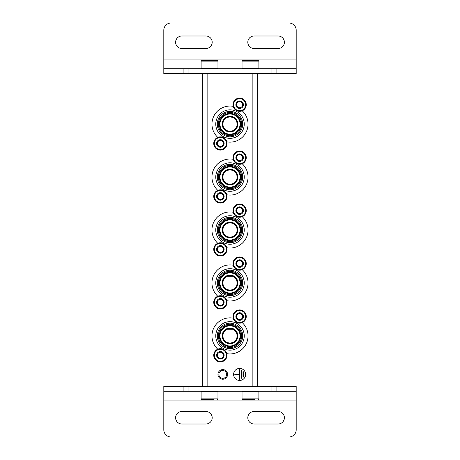 <?xml version="1.0" encoding="UTF-8"?>
<svg xmlns="http://www.w3.org/2000/svg" width="460" height="460" viewBox="0 0 460 460"><rect width="100%" height="100%" fill="white"/><g stroke="black" fill="none" stroke-linecap="round" stroke-linejoin="round"><path stroke-width="0.69" d="M227.217 289.616L230 290.174L232.783 289.616M236.664 285.74L237.216 283.17M237.222 282.963L236.664 280.174M232.789 276.293L227.223 276.287M223.336 280.169L222.778 282.9M222.778 282.946L223.336 285.729M227.217 236.664L230 237.222L232.783 236.664M236.664 232.789L237.216 230.218M237.222 230.011L236.664 227.223M232.789 223.341L230.029 222.778M230 222.778A7.222 7.222 0 0 1 236.256 233.611A7.222 7.222 0 0 1 223.744 233.611A7.222 7.222 0 0 1 230 222.778L227.223 223.336M223.336 227.217L222.778 229.948M222.778 229.994L223.336 232.777M227.217 183.707L230 184.27L232.783 183.707M236.664 179.831L237.216 177.267M237.222 177.054L236.664 174.271M232.789 170.384L230.029 169.826M230 169.826A7.222 7.222 0 0 1 236.256 180.659A7.222 7.222 0 0 1 223.744 180.659A7.222 7.222 0 0 1 230 169.826L227.223 170.378M223.336 174.259L222.778 176.996M222.778 177.042L223.336 179.82M227.217 130.755L230 131.313L232.783 130.755M236.664 126.879L237.216 124.315M237.222 124.102L236.664 121.313M232.789 117.432L230.029 116.874M230 116.874A7.222 7.222 0 0 1 236.256 127.702A7.222 7.222 0 0 1 223.744 127.702A7.222 7.222 0 0 1 230 116.874L227.223 117.426M223.336 121.308L222.778 124.039M222.778 124.085L223.336 126.868M227.217 342.568L230 343.125L232.783 342.568M236.664 338.692L237.216 336.128M237.222 335.915L236.664 333.132M232.789 329.245L227.223 329.239M223.336 333.12L222.778 335.857M222.778 335.898L223.336 338.681M257.68 73.548L257.68 386.452M245.646 374.417A6.02 6.02 0 0 0 236.618 369.207A6.02 6.02 0 0 0 236.618 379.632A6.02 6.02 0 0 0 245.646 374.417M222.778 369.604A4.813 4.813 0 0 1 226.947 376.826A4.813 4.813 0 0 1 218.609 376.826A4.813 4.813 0 0 1 222.778 369.604M202.32 73.548L202.32 386.452M222.778 370.518A3.904 3.904 0 0 1 226.159 376.372A3.904 3.904 0 0 1 219.403 376.372A3.904 3.904 0 0 1 222.778 370.518M243.478 371.772L242.995 371.772L242.995 377.068L243.478 377.068L243.478 371.772M241.552 370.57L241.074 370.57L241.074 378.269L241.552 378.269L241.552 370.57M234.813 374.175L234.813 374.659L239.39 374.659L239.39 379.23L239.867 379.23L239.867 369.604L239.39 369.604L239.39 374.175L234.813 374.175M230 328.687A7.222 7.222 0 0 1 236.256 339.52A7.222 7.222 0 0 1 223.744 339.52A7.222 7.222 0 0 1 230 328.687M217.781 349.192A18.055 18.055 0 0 1 233.208 318.142M242.219 322.621A18.055 18.055 0 0 1 226.791 353.671M230 321.666A14.243 14.243 0 0 1 242.334 343.028A14.243 14.243 0 0 1 217.666 343.028A14.243 14.243 0 0 1 230 321.666M230 323.19A12.719 12.719 0 0 1 241.011 342.269A12.719 12.719 0 0 1 218.989 342.269A12.719 12.719 0 0 1 230 323.19M230 324.231A11.672 11.672 0 0 1 240.108 341.745A11.672 11.672 0 0 1 219.891 341.745A11.672 11.672 0 0 1 230 324.231M230 325.197A10.712 10.712 0 0 1 239.275 341.262A10.712 10.712 0 0 1 220.725 341.262A10.712 10.712 0 0 1 230 325.197M230 325.841A10.068 10.068 0 0 1 238.717 340.94A10.068 10.068 0 0 1 221.283 340.94A10.068 10.068 0 0 1 230 325.841M230 328.043A7.866 7.866 0 0 1 236.814 339.842A7.866 7.866 0 0 1 223.186 339.842A7.866 7.866 0 0 1 230 328.043M230 275.73A7.222 7.222 0 0 1 236.256 286.563A7.222 7.222 0 0 1 223.744 286.563A7.222 7.222 0 0 1 230 275.73M217.781 296.24A18.055 18.055 0 0 1 233.208 265.19M242.219 269.669A18.055 18.055 0 0 1 226.791 300.719M230 268.715A14.243 14.243 0 0 1 242.334 290.076A14.243 14.243 0 0 1 217.666 290.076A14.243 14.243 0 0 1 230 268.715M230 270.233A12.719 12.719 0 0 1 241.011 289.311A12.719 12.719 0 0 1 218.989 289.311A12.719 12.719 0 0 1 230 270.233M230 271.279A11.672 11.672 0 0 1 240.108 288.788A11.672 11.672 0 0 1 219.891 288.788A11.672 11.672 0 0 1 230 271.279M230 272.245A10.712 10.712 0 0 1 239.275 288.311A10.712 10.712 0 0 1 220.725 288.311A10.712 10.712 0 0 1 230 272.245M230 272.889A10.068 10.068 0 0 1 238.717 287.989A10.068 10.068 0 0 1 221.283 287.989A10.068 10.068 0 0 1 230 272.889M230 275.086A7.866 7.866 0 0 1 236.814 286.885A7.866 7.866 0 0 1 223.186 286.885A7.866 7.866 0 0 1 230 275.086M217.781 243.288A18.055 18.055 0 0 1 233.208 212.232M242.219 216.712A18.055 18.055 0 0 1 226.791 247.767M230 215.757A14.243 14.243 0 0 1 242.334 237.118A14.243 14.243 0 0 1 217.666 237.118A14.243 14.243 0 0 1 230 215.757M230 217.281A12.719 12.719 0 0 1 241.011 236.359A12.719 12.719 0 0 1 218.989 236.359A12.719 12.719 0 0 1 230 217.281M230 218.327A11.672 11.672 0 0 1 240.108 235.836A11.672 11.672 0 0 1 219.891 235.836A11.672 11.672 0 0 1 230 218.327M230 219.288A10.712 10.712 0 0 1 239.275 235.353A10.712 10.712 0 0 1 220.725 235.353A10.712 10.712 0 0 1 230 219.288M230 219.932A10.068 10.068 0 0 1 238.717 235.031A10.068 10.068 0 0 1 221.283 235.031A10.068 10.068 0 0 1 230 219.932M230 222.134A7.866 7.866 0 0 1 236.814 233.933A7.866 7.866 0 0 1 223.186 233.933A7.866 7.866 0 0 1 230 222.134M217.781 190.331A18.055 18.055 0 0 1 233.208 159.281M242.219 163.76A18.055 18.055 0 0 1 226.791 194.81M230 162.805A14.243 14.243 0 0 1 242.334 184.167A14.243 14.243 0 0 1 217.666 184.167A14.243 14.243 0 0 1 230 162.805M230 164.329A12.719 12.719 0 0 1 241.011 183.408A12.719 12.719 0 0 1 218.989 183.408A12.719 12.719 0 0 1 230 164.329M230 165.37A11.672 11.672 0 0 1 240.108 182.884A11.672 11.672 0 0 1 219.891 182.884A11.672 11.672 0 0 1 230 165.37M230 166.336A10.712 10.712 0 0 1 239.275 182.401A10.712 10.712 0 0 1 220.725 182.401A10.712 10.712 0 0 1 230 166.336M230 166.98A10.068 10.068 0 0 1 238.717 182.079A10.068 10.068 0 0 1 221.283 182.079A10.068 10.068 0 0 1 230 166.98M230 169.182A7.866 7.866 0 0 1 236.814 180.981A7.866 7.866 0 0 1 223.186 180.981A7.866 7.866 0 0 1 230 169.182M217.781 137.379A18.055 18.055 0 0 1 233.208 106.329M242.219 110.808A18.055 18.055 0 0 1 226.791 141.858M230 109.854A14.243 14.243 0 0 1 242.334 131.215A14.243 14.243 0 0 1 217.666 131.215A14.243 14.243 0 0 1 230 109.854M230 111.377A12.719 12.719 0 0 1 241.011 130.45A12.719 12.719 0 0 1 218.989 130.45A12.719 12.719 0 0 1 230 111.377M230 112.418A11.672 11.672 0 0 1 240.108 129.933A11.672 11.672 0 0 1 219.891 129.933A11.672 11.672 0 0 1 230 112.418M230 113.384A10.712 10.712 0 0 1 239.275 129.45A10.712 10.712 0 0 1 220.725 129.45A10.712 10.712 0 0 1 230 113.384M230 114.028A10.068 10.068 0 0 1 238.717 129.128A10.068 10.068 0 0 1 221.283 129.128A10.068 10.068 0 0 1 230 114.028M230 116.225A7.866 7.866 0 0 1 236.814 128.024A7.866 7.866 0 0 1 223.186 128.024A7.866 7.866 0 0 1 230 116.225M216.614 355.281A3.76 3.76 0 0 1 221.346 351.653A3.76 3.76 0 0 1 223.629 357.161A3.76 3.76 0 0 1 216.614 355.281M223.382 357.017L223.382 353.544L220.374 351.808L217.361 353.544L217.361 357.017L220.374 358.76L223.382 357.017L223.382 355.281A3.007 3.007 0 0 1 221.875 357.891L223.382 357.017M213.75 355.281A6.618 6.618 0 0 1 223.681 349.548A6.618 6.618 0 0 1 223.681 361.014A6.618 6.618 0 0 1 213.75 355.281M221.875 357.891A3.007 3.007 0 0 1 218.868 357.891L220.374 358.76L221.875 357.891M218.868 357.891A3.007 3.007 0 0 1 217.361 355.281L217.361 357.017L218.868 357.891M217.361 355.281A3.007 3.007 0 0 1 218.868 352.676L217.361 353.544L217.361 355.281M220.374 351.808L218.868 352.676A3.007 3.007 0 0 1 221.875 352.676L220.374 351.808M221.875 352.676A3.007 3.007 0 0 1 223.382 355.281L223.382 353.544L221.875 352.676M216.614 302.329A3.76 3.76 0 0 1 221.346 298.695A3.76 3.76 0 0 1 223.629 304.209A3.76 3.76 0 0 1 216.614 302.329M223.382 304.066L223.382 300.593L220.374 298.856L217.361 300.593L217.361 304.066L220.374 305.802L223.382 304.066L223.382 302.329A3.007 3.007 0 0 1 221.875 304.934L223.382 304.066M213.75 302.329A6.618 6.618 0 0 1 223.681 296.596A6.618 6.618 0 0 1 223.681 308.062A6.618 6.618 0 0 1 213.75 302.329M221.875 304.934A3.007 3.007 0 0 1 218.868 304.934L220.374 305.802L221.875 304.934M218.868 304.934A3.007 3.007 0 0 1 217.361 302.329L217.361 304.066L218.868 304.934M217.361 302.329A3.007 3.007 0 0 1 218.868 299.724L217.361 300.593L217.361 302.329M220.374 298.856L218.868 299.724A3.007 3.007 0 0 1 221.875 299.724L220.374 298.856M221.875 299.724A3.007 3.007 0 0 1 223.382 302.329L223.382 300.593L221.875 299.724M216.614 249.377A3.76 3.76 0 0 1 221.346 245.743A3.76 3.76 0 0 1 223.629 251.258A3.76 3.76 0 0 1 216.614 249.377M223.382 251.114L223.382 247.641L220.374 245.904L217.361 247.641L217.361 251.114L220.374 252.85L223.382 251.114L223.382 249.377A3.007 3.007 0 0 1 221.875 251.982L223.382 251.114M213.75 249.377A6.618 6.618 0 0 1 223.681 243.645A6.618 6.618 0 0 1 223.681 255.11A6.618 6.618 0 0 1 213.75 249.377M221.875 251.982A3.007 3.007 0 0 1 218.868 251.982L220.374 252.85L221.875 251.982M218.868 251.982A3.007 3.007 0 0 1 217.361 249.377L217.361 251.114L218.868 251.982M217.361 249.377A3.007 3.007 0 0 1 218.868 246.773L217.361 247.641L217.361 249.377M220.374 245.904L218.868 246.773A3.007 3.007 0 0 1 221.875 246.773L220.374 245.904M221.875 246.773A3.007 3.007 0 0 1 223.382 249.377L223.382 247.641L221.875 246.773M216.614 196.42A3.76 3.76 0 0 1 221.346 192.792A3.76 3.76 0 0 1 223.629 198.3A3.76 3.76 0 0 1 216.614 196.42M223.382 198.162L223.382 194.683L220.374 192.947L217.361 194.683L217.361 198.162L220.374 199.899L223.382 198.162L223.382 196.42A3.007 3.007 0 0 1 221.875 199.03L223.382 198.162M213.75 196.42A6.618 6.618 0 0 1 223.681 190.693A6.618 6.618 0 0 1 223.681 202.153A6.618 6.618 0 0 1 213.75 196.42M221.875 199.03A3.007 3.007 0 0 1 218.868 199.03L220.374 199.899L221.875 199.03M218.868 199.03A3.007 3.007 0 0 1 217.361 196.42L217.361 198.162L218.868 199.03M217.361 196.42A3.007 3.007 0 0 1 218.868 193.815L217.361 194.683L217.361 196.42M220.374 192.947L218.868 193.815A3.007 3.007 0 0 1 221.875 193.815L220.374 192.947M221.875 193.815A3.007 3.007 0 0 1 223.382 196.42L223.382 194.683L221.875 193.815M216.614 143.468A3.76 3.76 0 0 1 221.346 139.834A3.76 3.76 0 0 1 223.629 145.349A3.76 3.76 0 0 1 216.614 143.468M223.382 145.205L223.382 141.732L220.374 139.995L217.361 141.732L217.361 145.205L220.374 146.941L223.382 145.205L223.382 143.468A3.007 3.007 0 0 1 221.875 146.073L223.382 145.205M213.75 143.468A6.618 6.618 0 0 1 223.681 137.735A6.618 6.618 0 0 1 223.681 149.201A6.618 6.618 0 0 1 213.75 143.468M221.875 146.073A3.007 3.007 0 0 1 218.868 146.073L220.374 146.941L221.875 146.073M218.868 146.073A3.007 3.007 0 0 1 217.361 143.468L217.361 145.205L218.868 146.073M217.361 143.468A3.007 3.007 0 0 1 218.868 140.863L217.361 141.732L217.361 143.468M220.374 139.995L218.868 140.863A3.007 3.007 0 0 1 221.875 140.863L220.374 139.995M221.875 140.863A3.007 3.007 0 0 1 223.382 143.468L223.382 141.732L221.875 140.863M235.865 316.532A3.76 3.76 0 0 1 240.603 312.898A3.76 3.76 0 0 1 242.886 318.412A3.76 3.76 0 0 1 235.865 316.532M242.638 318.268L242.638 314.795L239.625 313.059L236.618 314.795L236.618 318.268L239.625 320.005L242.638 318.268L242.638 316.532A3.007 3.007 0 0 1 241.132 319.136L242.638 318.268M233.007 316.532A6.618 6.618 0 0 1 242.937 310.799A6.618 6.618 0 0 1 242.937 322.264A6.618 6.618 0 0 1 233.007 316.532M241.132 319.136A3.007 3.007 0 0 1 238.125 319.136L239.625 320.005L241.132 319.136M238.125 319.136A3.007 3.007 0 0 1 236.618 316.532L236.618 318.268L238.125 319.136M236.618 316.532A3.007 3.007 0 0 1 238.125 313.927L236.618 314.795L236.618 316.532M239.625 313.059L238.125 313.927A3.007 3.007 0 0 1 241.132 313.927L239.625 313.059M241.132 313.927A3.007 3.007 0 0 1 242.638 316.532L242.638 314.795L241.132 313.927M235.865 263.58A3.76 3.76 0 0 1 240.603 259.946A3.76 3.76 0 0 1 242.886 265.46A3.76 3.76 0 0 1 235.865 263.58M242.638 265.316L242.638 261.838L239.625 260.101L236.618 261.838L236.618 265.316L239.625 267.053L242.638 265.316L242.638 263.58A3.007 3.007 0 0 1 241.132 266.185L242.638 265.316M233.007 263.58A6.618 6.618 0 0 1 242.937 257.847A6.618 6.618 0 0 1 242.937 269.307A6.618 6.618 0 0 1 233.007 263.58M241.132 266.185A3.007 3.007 0 0 1 238.125 266.185L239.625 267.053L241.132 266.185M238.125 266.185A3.007 3.007 0 0 1 236.618 263.58L236.618 265.316L238.125 266.185M236.618 263.58A3.007 3.007 0 0 1 238.125 260.969L236.618 261.838L236.618 263.58M239.625 260.101L238.125 260.969A3.007 3.007 0 0 1 241.132 260.969L239.625 260.101M241.132 260.969A3.007 3.007 0 0 1 242.638 263.58L242.638 261.838L241.132 260.969M235.865 210.623A3.76 3.76 0 0 1 240.603 206.988A3.76 3.76 0 0 1 242.886 212.503A3.76 3.76 0 0 1 235.865 210.623M242.638 212.359L242.638 208.886L239.625 207.149L236.618 208.886L236.618 212.359L239.625 214.095L242.638 212.359L242.638 210.623A3.007 3.007 0 0 1 241.132 213.227L242.638 212.359M233.007 210.623A6.618 6.618 0 0 1 242.937 204.89A6.618 6.618 0 0 1 242.937 216.355A6.618 6.618 0 0 1 233.007 210.623M241.132 213.227A3.007 3.007 0 0 1 238.125 213.227L239.625 214.095L241.132 213.227M238.125 213.227A3.007 3.007 0 0 1 236.618 210.623L236.618 212.359L238.125 213.227M236.618 210.623A3.007 3.007 0 0 1 238.125 208.018L236.618 208.886L236.618 210.623M239.625 207.149L238.125 208.018A3.007 3.007 0 0 1 241.132 208.018L239.625 207.149M241.132 208.018A3.007 3.007 0 0 1 242.638 210.623L242.638 208.886L241.132 208.018M235.865 157.671A3.76 3.76 0 0 1 240.603 154.037A3.76 3.76 0 0 1 242.886 159.551A3.76 3.76 0 0 1 235.865 157.671M242.638 159.407L242.638 155.934L239.625 154.198L236.618 155.934L236.618 159.407L239.625 161.144L242.638 159.407L242.638 157.671A3.007 3.007 0 0 1 241.132 160.275L242.638 159.407M233.007 157.671A6.618 6.618 0 0 1 242.937 151.938A6.618 6.618 0 0 1 242.937 163.403A6.618 6.618 0 0 1 233.007 157.671M241.132 160.275A3.007 3.007 0 0 1 238.125 160.275L239.625 161.144L241.132 160.275M238.125 160.275A3.007 3.007 0 0 1 236.618 157.671L236.618 159.407L238.125 160.275M236.618 157.671A3.007 3.007 0 0 1 238.125 155.066L236.618 155.934L236.618 157.671M239.625 154.198L238.125 155.066A3.007 3.007 0 0 1 241.132 155.066L239.625 154.198M241.132 155.066A3.007 3.007 0 0 1 242.638 157.671L242.638 155.934L241.132 155.066M235.865 104.719A3.76 3.76 0 0 1 240.603 101.085A3.76 3.76 0 0 1 242.886 106.599A3.76 3.76 0 0 1 235.865 104.719M242.638 106.455L242.638 102.982L239.625 101.24L236.618 102.982L236.618 106.455L239.625 108.192L242.638 106.455L242.638 104.719A3.007 3.007 0 0 1 241.132 107.324L242.638 106.455M233.007 104.719A6.618 6.618 0 0 1 242.937 98.986A6.618 6.618 0 0 1 242.937 110.452A6.618 6.618 0 0 1 233.007 104.719M241.132 107.324A3.007 3.007 0 0 1 238.125 107.324L239.625 108.192L241.132 107.324M238.125 107.324A3.007 3.007 0 0 1 236.618 104.719L236.618 106.455L238.125 107.324M236.618 104.719A3.007 3.007 0 0 1 238.125 102.108L236.618 102.982L236.618 104.719M239.625 101.24L238.125 102.108A3.007 3.007 0 0 1 241.132 102.108L239.625 101.24M241.132 102.108A3.007 3.007 0 0 1 242.638 104.719L242.638 102.982L241.132 102.108M296.194 400.896L296.194 429.778A7.222 7.222 0 0 1 288.972 437L171.028 437A7.222 7.222 0 0 1 163.806 429.778L163.806 400.896L296.194 400.896L296.194 386.452L163.806 386.452L163.806 400.896M254.069 424.005L278.139 424.005A6.256 6.256 0 0 0 284.395 417.743A6.256 6.256 0 0 0 278.139 411.487L254.069 411.487A6.256 6.256 0 0 0 247.814 417.743A6.256 6.256 0 0 0 254.069 424.005M181.861 424.005L205.93 424.005A6.256 6.256 0 0 0 212.186 417.743A6.256 6.256 0 0 0 205.93 411.487L181.861 411.487A6.256 6.256 0 0 0 175.605 417.743A6.256 6.256 0 0 0 181.861 424.005M163.806 391.27L296.194 391.27M163.806 59.104L163.806 30.222A7.222 7.222 0 0 1 171.028 23L288.972 23A7.222 7.222 0 0 1 296.194 30.222L296.194 59.104L163.806 59.104L163.806 73.548L296.194 73.548L296.194 59.104M205.93 35.995L181.861 35.995A6.256 6.256 0 0 0 175.605 42.257A6.256 6.256 0 0 0 181.861 48.513L205.93 48.513A6.256 6.256 0 0 0 212.186 42.257A6.256 6.256 0 0 0 205.93 35.995M278.139 35.995L254.069 35.995A6.256 6.256 0 0 0 247.814 42.257A6.256 6.256 0 0 0 254.069 48.513L278.139 48.513A6.256 6.256 0 0 0 284.395 42.257A6.256 6.256 0 0 0 278.139 35.995M296.194 68.73L163.806 68.73M258.284 399.452L258.882 398.849L242.035 398.849L242.638 399.452L254.972 399.452M242.638 399.452L250.458 399.452M217.361 399.452L217.965 398.849L201.118 398.849L201.716 399.452L214.055 399.452M201.716 399.452L209.541 399.452M254.972 60.547L245.945 60.547M242.638 60.547L242.035 61.151L258.882 61.151L258.284 60.547L242.638 60.547L242.035 61.151L242.035 68.252L242.518 68.73M214.055 60.547L205.028 60.547M201.716 60.547L201.118 61.151L217.965 61.151L217.361 60.547L201.716 60.547L201.118 61.151L201.118 68.252L201.595 68.73M252.868 73.548L252.868 386.452M207.132 73.548L207.132 386.452M214.354 355.281A6.02 6.02 0 0 1 223.382 350.072A6.02 6.02 0 0 1 223.382 360.496A6.02 6.02 0 0 1 214.354 355.281M214.354 302.329A6.02 6.02 0 0 1 223.382 297.12A6.02 6.02 0 0 1 223.382 307.539A6.02 6.02 0 0 1 214.354 302.329M214.354 249.377A6.02 6.02 0 0 1 223.382 244.162A6.02 6.02 0 0 1 223.382 254.587A6.02 6.02 0 0 1 214.354 249.377M214.354 196.42A6.02 6.02 0 0 1 223.382 191.21A6.02 6.02 0 0 1 223.382 201.635A6.02 6.02 0 0 1 214.354 196.42M214.354 143.468A6.02 6.02 0 0 1 223.382 138.259A6.02 6.02 0 0 1 223.382 148.678A6.02 6.02 0 0 1 214.354 143.468M233.611 316.532A6.02 6.02 0 0 1 242.638 311.322A6.02 6.02 0 0 1 242.638 321.741A6.02 6.02 0 0 1 233.611 316.532M233.611 263.58A6.02 6.02 0 0 1 242.638 258.365A6.02 6.02 0 0 1 242.638 268.789A6.02 6.02 0 0 1 233.611 263.58M233.611 210.623A6.02 6.02 0 0 1 242.638 205.413A6.02 6.02 0 0 1 242.638 215.838A6.02 6.02 0 0 1 233.611 210.623M233.611 157.671A6.02 6.02 0 0 1 242.638 152.461A6.02 6.02 0 0 1 242.638 162.88A6.02 6.02 0 0 1 233.611 157.671M233.611 104.719A6.02 6.02 0 0 1 242.638 99.504A6.02 6.02 0 0 1 242.638 109.928A6.02 6.02 0 0 1 233.611 104.719M276.88 391.27L276.88 386.452M271.923 391.27L271.923 386.452M188.077 391.27L188.077 386.452M183.12 391.27L183.12 386.452M183.12 68.73L183.12 73.548M188.077 68.73L188.077 73.548M271.923 68.73L271.923 73.548M276.88 68.73L276.88 73.548M242.035 398.849L242.035 391.747L258.882 391.747L258.405 391.27L258.882 391.747L258.882 398.849M201.118 398.849L201.118 391.747L217.965 391.747L217.482 391.27M258.284 60.547L258.882 61.151L258.882 68.252L242.035 68.252M217.361 60.547L217.965 61.151L217.965 68.252L201.118 68.252M242.035 391.747L242.518 391.27M217.965 398.849L217.965 391.747M201.118 391.747L201.595 391.27L201.118 391.747M258.882 68.252L258.405 68.73M217.965 68.252L217.482 68.73"/></g></svg>

